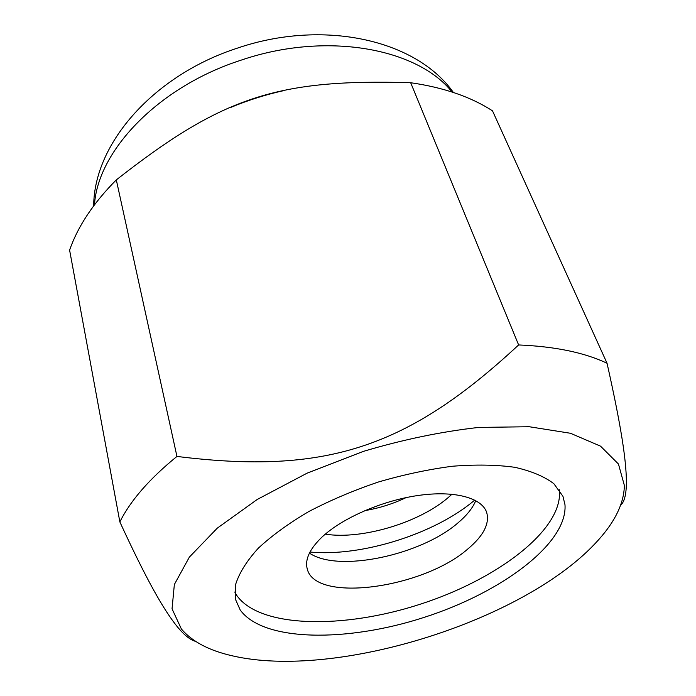 <?xml version="1.0" encoding="UTF-8"?>
<svg xmlns="http://www.w3.org/2000/svg" width="696" height="696" viewBox="0 0 696 696"><rect width="100%" height="100%" fill="white"/><g stroke="black" fill="none" stroke-linecap="round" stroke-linejoin="round"><path stroke-width="1.04" d="M309.99 552.015C361.502 557.052 435.418 533.754 474.715 500.076M240.198 609.966C263.323 641.99 347.208 642.408 424.247 617.352C501.381 592.601 567.762 543.524 564.987 504.722L562.942 496.3L553.868 483.711C544.35 476.49 531.335 471.027 514.805 467.303C496.457 464.754 475.673 464.406 452.461 466.242C428.318 469.391 403.654 474.637 378.459 481.989C353.611 490.41 330.4 500.259 308.815 511.534C288.744 523.34 271.927 535.555 258.355 548.161C246.95 560.689 239.424 572.643 235.77 584.005L235.553 599.526L240.198 609.966M234.77 592.035L236.849 595.558C259.991 628.192 343.528 629.193 420.097 604.258C496.779 579.655 562.525 530.282 559.445 490.95L559.297 489.714M284.612 90.436C266.176 94.473 248.255 100.128 230.837 107.384M620.632 505.235C624.495 501.912 626.417 493.977 626.4 481.432C626.156 460.091 621.424 427.448 607.051 363.269C584.588 352.594 555.112 346.486 518.624 344.946C407.264 448.381 325.276 474.855 176.949 456.428C149.475 478.778 130.448 500.615 119.86 521.93C147.291 581.438 163.821 610.053 177.463 626.931C184.283 635.17 190.321 639.981 195.585 641.373M624.373 485.477L618.457 464.032L600.526 446.153L570.476 433.277L529.169 426.726L478.622 427.431C441.247 431.633 402.819 439.62 363.321 451.399L307.014 473.202L257.224 499.467L217.291 528.142L189.364 557.113L174.357 584.51L172.042 608.826L181.395 629.019C192.192 641.599 209.018 650.499 231.881 655.719C336.185 680.34 526.863 620.214 598.177 540.226C615.264 521.365 623.99 503.112 624.373 485.477M176.949 456.428L116.31 179.89C93.421 202.954 77.856 226.357 69.6 250.116L119.86 521.93M116.31 179.89C222.102 96.979 276.895 78.726 410.675 82.728L518.624 344.946M607.051 363.269L492.498 110.829C470.827 96.814 443.552 87.452 410.675 82.728M451.948 494.221L449.477 496.465C420.697 522.278 362.399 540.009 325.284 534.154M406.055 497.623C392.918 503.878 379.172 508.21 364.826 510.62M321.883 537.19C309.737 548.927 304.831 559.427 307.188 568.702C314.749 603.371 422.95 588.355 467.755 549.04C483.633 535.746 489.906 523.444 486.591 512.143C481.475 497.605 454.036 490.254 417.939 495.508C381.878 500.728 342.023 518.181 321.883 537.19M309.442 553.085C338.091 572.991 421.593 555.182 458.499 522.418C466.99 515.179 472.749 507.915 475.786 500.633M452.087 92.029C417.478 48.268 326.328 31.068 241.042 60.178C158.131 86.861 97.797 150.901 94.482 204.781M93.673 205.859C94.099 142.288 155.06 74.672 237.493 48.102C322.118 19.192 415.486 38.889 453.374 92.446"/></g></svg>
